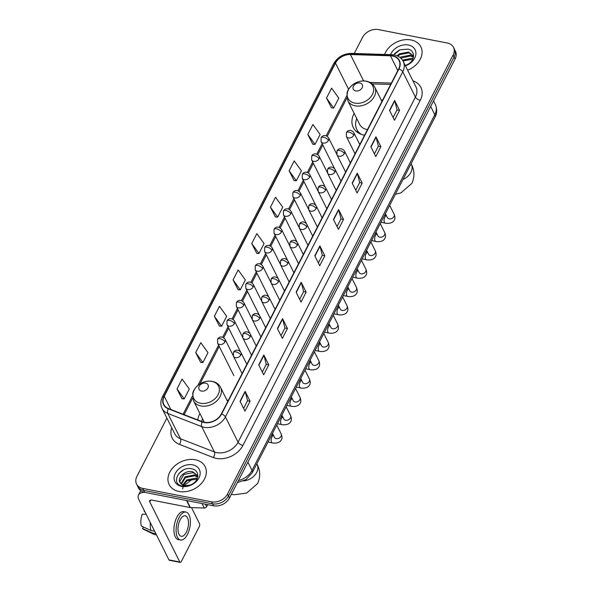<?xml version="1.0" encoding="UTF-8"?>
<svg xmlns="http://www.w3.org/2000/svg" width="592" height="592" viewBox="0 0 592 592"><rect width="100%" height="100%" fill="white"/><g stroke="black" fill="none" stroke-linecap="round" stroke-linejoin="round"><path stroke-width="0.89" d="M228.334 400.333A22.193 16.672 -26.6 0 0 227.876 400.244A22.193 16.672 -26.6 0 0 226.891 400.074M199.918 413.556A22.193 16.672 -26.6 0 0 197.787 419.943M382.58 100.196A22.193 16.672 -26.6 0 0 382.129 100.107A22.193 16.672 -26.6 0 0 381.137 99.937M354.171 113.412A22.193 16.672 -26.6 0 0 353.269 127.546A22.193 16.672 -26.6 0 0 364.124 135.139A22.193 16.672 -26.6 0 0 364.583 135.228M166.877 418.085L136.922 476.368A12.565 9.442 -26.6 0 0 136.552 484.101L138.535 488.06A12.565 9.442 -26.6 0 0 144.677 492.359L213.512 505.783A12.565 9.442 -26.6 0 0 229.474 497.99L455.078 59.022A12.565 9.442 -26.6 0 0 455.448 51.282L454.456 49.306A12.565 9.442 -26.6 0 1 454.086 57.039A12.565 9.442 -26.6 0 0 454.456 49.306L453.465 47.323A12.565 9.442 -26.6 0 0 447.323 43.024L378.488 29.6A12.565 9.442 -26.6 0 0 362.526 37.4L354.253 53.487M136.552 484.101A12.565 9.442 -26.6 0 0 142.694 488.4L211.536 501.831A12.565 9.442 -26.6 0 0 227.498 494.031L228.49 496.007L454.086 57.039L228.49 496.007A12.565 9.442 -26.6 0 1 212.521 503.807A12.565 9.442 -26.6 0 0 228.49 496.007L229.474 497.99M142.694 488.4L143.686 490.376L212.521 503.807L143.686 490.376A12.565 9.442 -26.6 0 1 137.544 486.076A12.565 9.442 -26.6 0 0 143.686 490.376L144.677 492.359M411.04 39.953A20.098 15.103 -26.6 0 0 384.608 54.442A20.098 15.103 -26.6 0 1 411.04 39.953A20.098 15.103 -26.6 0 1 420.868 46.827A20.098 15.103 -26.6 0 0 411.04 39.953M195.293 459.747A20.098 15.103 -26.6 0 0 174.107 466.489A20.098 15.103 -26.6 0 0 169.157 484.596A20.098 15.103 -26.6 0 0 178.984 491.478A20.098 15.103 -26.6 0 0 200.17 484.737A20.098 15.103 -26.6 0 0 205.121 466.629A20.098 15.103 -26.6 0 0 195.293 459.747A20.098 15.103 -26.6 0 0 174.107 466.489A20.098 15.103 -26.6 0 0 169.157 484.596A20.098 15.103 -26.6 0 0 178.984 491.478A20.098 15.103 -26.6 0 0 200.17 484.737A20.098 15.103 -26.6 0 0 205.121 466.629A20.098 15.103 -26.6 0 0 195.293 459.747M392.526 56.033A13.401 10.071 153.4 0 1 399.082 60.613A13.401 10.071 153.4 0 1 398.682 68.872L221.334 413.963A13.401 10.071 153.4 0 1 202.368 421.726L168.468 408.569A13.401 10.071 153.4 0 1 163.851 404.536A13.401 10.071 153.4 0 1 164.243 396.285L335.486 63.085A13.401 10.071 153.4 0 1 350.42 54.538L390.431 55.796A13.401 10.071 153.4 0 1 392.526 56.033M392.666 55.766A13.734 10.323 -26.6 0 0 390.513 55.53L350.508 54.264A13.734 10.323 -26.6 0 0 335.198 63.026L163.954 396.226A13.734 10.323 -26.6 0 0 168.291 408.82L202.183 421.978A13.734 10.323 -26.6 0 0 221.623 414.015L398.971 68.924A13.734 10.323 -26.6 0 0 392.666 55.766M240.049 401.258L244.992 411.144L250.083 401.228L245.147 391.342L240.049 401.258M243.608 408.384L247.567 400.695L245.273 391.675A3.352 1.547 -152.8 0 0 245.147 391.342M247.545 400.732L250.083 401.228M258.734 364.894L263.677 374.788L268.775 364.872L263.832 354.978L258.734 364.894M262.293 372.028L266.252 364.332L263.958 355.311A3.352 1.547 -152.8 0 0 263.832 354.978M266.23 364.376L268.775 364.872M277.419 328.538L282.362 338.424L287.46 328.508L282.517 318.622L277.419 328.538M280.985 335.664L284.937 327.975L282.643 318.955A3.352 1.547 -152.8 0 0 282.517 318.622M284.915 328.012L287.46 328.508M296.104 292.174L301.047 302.068L306.145 292.152L301.202 282.258L296.104 292.174M299.67 299.308L303.622 291.612L301.328 282.591A3.352 1.547 -152.8 0 0 301.202 282.258M303.6 291.656L306.145 292.152M389.543 110.371L394.487 120.265L399.578 110.349L394.635 100.455L389.543 110.371M393.103 117.505L397.054 109.809L394.768 100.795A3.352 1.547 -152.8 0 0 394.635 100.455M397.032 109.853L399.578 110.349M370.851 146.735L375.794 156.621L380.893 146.705L375.95 136.819L370.851 146.735M374.418 153.861L378.369 146.172L376.075 137.152A3.352 1.547 -152.8 0 0 375.95 136.819M378.347 146.209L380.893 146.705M352.166 183.091L357.109 192.985L362.208 183.069L357.265 173.175L352.166 183.091M355.733 190.224L359.684 182.528L357.39 173.515A3.352 1.547 -152.8 0 0 357.265 173.175M359.662 182.573L362.208 183.069M333.481 219.454L338.424 229.348L343.523 219.425L338.58 209.538L333.481 219.454M337.04 226.581L340.999 218.892L338.705 209.871A3.352 1.547 -152.8 0 0 338.58 209.538M340.977 218.929L343.523 219.425M314.796 255.818L319.739 265.704L324.83 255.788L319.887 245.902L314.796 255.818M318.355 262.944L322.307 255.248L320.02 246.235A3.352 1.547 -152.8 0 0 319.887 245.902M322.292 255.293L324.83 255.788M407.629 70.226A20.098 15.103 -26.6 0 0 420.868 46.827A20.098 15.103 -26.6 0 1 407.629 70.226M227.498 494.031L453.102 55.063A12.565 9.442 -26.6 0 0 453.465 47.323M214.378 316.239L221.578 326.214L226.677 316.298L219.477 306.323L214.378 316.239L219.373 326.037M195.693 352.603L202.893 362.578L207.992 352.662L200.792 342.687L195.693 352.603L200.681 362.4M177.008 388.959L184.208 398.934L189.299 389.018L182.107 379.043L177.008 388.959L181.996 398.756M270.44 207.156L277.641 217.131L282.739 207.215L275.539 197.24L270.44 207.156L275.428 216.961M289.125 170.799L296.326 180.775L301.424 170.859L294.224 160.883L289.125 170.799L294.113 180.597M307.81 134.436L315.011 144.411L320.109 134.495L312.909 124.52L307.81 134.436L312.805 144.241M326.503 98.08L333.703 108.055L338.794 98.139L331.594 88.164L326.503 98.08L331.49 107.877M233.07 279.883L240.263 289.851L245.362 279.935L238.162 269.959L233.07 279.883L238.058 289.68M251.755 243.519L258.956 253.494L264.047 243.578L256.847 233.603L251.755 243.519L256.743 253.317M258.956 253.494L256.647 253.309M277.641 217.131L275.332 216.953M296.326 180.775L294.017 180.59M315.011 144.411L312.709 144.226M333.703 108.055L331.394 107.87M240.263 289.851L237.962 289.673M221.578 326.214L219.277 326.029M202.893 362.578L200.584 362.393M184.208 398.934L181.899 398.749M403.167 61.309L408.917 58.837M402.456 60.132L411.706 58.312L412.987 58.734M402.923 60.865L412.742 59.281M400.074 57.594L400.865 57.002L410.138 55.174L413.49 56.891M400.74 58.164L410.53 55.959L413.416 57.298M397.077 55.833L399.297 53.865L408.569 52.037L413.571 56.062L408.961 52.821L399.689 54.649L397.854 56.188M405.246 65.46A9.465 7.111 -26.6 0 0 407.792 64.387C415.288 60.584 415.362 50.66 408.095 49.136L400.022 49.787L393.702 54.871M405.439 65.853A13.653 10.256 -26.6 0 0 415.836 54.634A13.653 10.256 -26.6 0 0 408.421 45.036A13.653 10.256 -26.6 0 0 390.565 54.634M405.379 65.734L406.593 65.268L405.372 65.712M394.679 53.576L399.223 50.142M355.762 90.931A5.025 3.774 -26.6 0 0 362.149 87.816A5.025 3.774 -26.6 0 0 359.84 82.998A5.025 3.774 -26.6 0 0 353.454 86.114A5.025 3.774 -26.6 0 0 355.762 90.931M347.793 100.662A15.074 11.329 -26.6 0 0 355.163 105.82A15.074 11.329 -26.6 0 0 371.058 100.766A15.074 11.329 -26.6 0 0 374.766 87.179C373.093 84.012 370.34 82.022 366.5 81.215C363.066 80.593 359.633 81.067 356.192 82.643C348.91 86.462 347.149 91.708 346.949 93.462L347.793 100.662L359.64 124.364A15.074 11.329 -26.6 0 0 367.01 129.522A15.074 11.329 -26.6 0 0 367.469 129.604M356.761 118.607A19.891 14.948 -26.6 0 0 356.813 129.485L357.309 130.469A19.891 14.948 -26.6 0 0 359.729 133.711M356.813 129.485A19.891 14.948 -26.6 0 0 361.586 134.465M201.517 391.068A5.025 3.774 -26.6 0 0 207.903 387.952A5.025 3.774 -26.6 0 0 205.594 383.135A5.025 3.774 -26.6 0 0 199.208 386.258A5.025 3.774 -26.6 0 0 201.517 391.068M202.516 418.744A19.891 14.948 -26.6 0 0 201.665 421.452M205.38 504.199L206.615 506.678L207.666 504.643M144.574 492.337A16.754 7.718 -152.8 0 0 138.513 494.964A16.754 7.718 -152.8 0 0 138.92 499.796L168.942 559.877L179.813 562L149.783 501.92A4.188 1.931 27.2 0 1 149.687 500.706A4.188 1.931 27.2 0 1 152.174 500.151L190.054 507.536L186.554 500.529M179.813 562A2.094 0.992 101 0 0 180.264 562.4L169.393 560.284A2.094 0.992 -79 0 1 168.942 559.877M180.264 562.4A2.094 0.992 101 0 0 181.278 561.579L199.289 526.54A2.094 0.992 101 0 0 199.519 523.654L191.505 507.61M206.615 506.678A2.094 1.576 153.4 0 1 204.284 508.017L190.387 507.573A2.094 1.576 153.4 0 1 190.054 507.536M186.325 532.223A10.471 4.943 101 0 0 188.456 521.848A10.471 4.943 101 0 0 185.244 515.765A10.471 4.943 101 0 0 180.153 519.857A10.471 4.943 101 0 0 178.022 530.232A10.471 4.943 101 0 0 181.233 536.315A10.471 4.943 101 0 0 186.325 532.223M144.463 510.889L143.982 510.874L145.262 512.494M185.962 512.065L183.794 511.643A14.238 6.727 101 0 0 176.867 517.208A14.238 6.727 101 0 0 173.974 531.32A14.238 6.727 101 0 0 178.34 539.593L180.516 540.015A14.238 6.727 101 0 0 187.442 534.45A14.238 6.727 101 0 0 190.328 520.338A14.238 6.727 101 0 0 185.962 512.065A14.238 6.727 101 0 0 179.036 517.637A14.238 6.727 101 0 0 176.15 531.742A14.238 6.727 101 0 0 180.516 540.015M150.331 522.632A13.823 6.527 101 0 0 150.997 530.499L141.333 526.029A10.885 5.143 101 0 1 142.28 514.174L146.172 514.315M154.616 531.202L150.997 530.499M143.36 526.969L142.568 528.501L152.233 532.97L155.851 533.681M152.233 532.97A13.823 6.527 101 0 0 153.728 534.258A13.823 6.527 101 0 0 154.505 534.517L156.458 534.902M144.263 510.489A10.885 5.143 101 0 0 143.982 510.874M142.568 528.501A10.885 5.143 101 0 0 143.582 529.315L153.728 534.258M182.662 488.918L183.083 486.543M183.194 486.239L193.17 478.632M182.773 484.996L186.687 479.942L195.959 478.114L197.24 478.528M183.342 485.225L187.079 480.726L196.995 479.083M181.026 483.827L185.118 476.804L194.391 474.969L197.743 476.693M181.396 484.145L185.511 477.589L194.783 475.753L197.676 477.093M180.146 482.739L179.842 481.392L183.942 474.444L193.214 472.616L197.824 475.857L192.822 471.831C185.444 469.604 176.527 478.062 180.175 482.783A9.465 7.111 -26.6 0 0 184.534 485.558A9.465 7.111 -26.6 0 0 192.045 484.182C199.541 480.378 199.615 470.455 192.348 468.931C179.968 465.275 169.867 483.583 181.914 485.995L190.853 485.063L183.542 485.832L179.924 482.354M192.674 464.838A13.653 10.256 -26.6 0 0 175.328 473.311A13.653 10.256 -26.6 0 0 181.603 486.387A13.653 10.256 -26.6 0 0 198.949 477.914A13.653 10.256 -26.6 0 0 192.674 464.838M178.932 473.371L183.476 469.937M238.443 480.541A16.754 12.587 -26.6 0 0 252.022 470.396L434.809 114.722A16.754 12.587 -26.6 0 0 435.305 104.407C438.11 111.044 435.779 115.825 435.016 117.142L252.222 472.808A8.377 3.863 27.2 0 0 252.022 470.396L247.9 462.145M430.687 106.471L434.809 114.722A8.377 3.863 27.2 0 1 435.016 117.142M455.078 59.022L453.102 55.063M213.512 505.783L211.536 501.831M412.927 80.838A20.942 15.732 153.4 0 1 420.283 100.307L242.927 445.399A4.188 1.931 27.2 0 1 238.065 442.217L415.421 97.125A16.754 12.587 -26.6 0 0 415.917 86.809L403.263 61.494A16.754 12.587 153.4 0 1 402.767 71.81A4.188 1.931 -152.8 0 0 398.971 68.924M242.927 445.399A20.942 15.732 153.4 0 1 216.317 458.393A20.942 15.732 153.4 0 1 213.305 457.527L179.406 444.377A20.942 15.732 153.4 0 1 171.71 427.757M216.783 452.614A16.754 12.587 -26.6 0 0 238.065 442.217L225.419 416.901A16.754 12.587 153.4 0 1 201.717 426.603L167.817 413.453A16.754 12.587 153.4 0 1 162.038 408.406L174.692 433.729A16.754 12.587 -26.6 0 0 180.471 438.768L214.371 451.925A16.754 12.587 -26.6 0 0 216.783 452.614M403.263 61.494C401.428 58.016 398.401 55.84 394.176 54.952L391.541 54.664A4.188 1.613 91.8 0 0 390.513 55.53M391.541 54.664L351.53 53.398C343.582 53.598 337.632 57.024 333.673 63.684A4.188 1.931 27.2 0 1 335.198 63.026M163.954 396.226A4.188 1.931 -152.8 0 0 162.43 396.884C160.447 400.895 160.314 404.743 162.038 408.406M168.291 408.82A4.188 2.287 111.2 0 0 167.817 413.453L180.471 438.768A4.188 2.287 -68.8 0 1 179.406 444.377M351.53 53.398A4.188 1.613 91.8 0 0 350.508 54.264M202.183 421.978A4.188 2.287 111.2 0 0 201.717 426.603L214.371 451.925A4.188 2.287 -68.8 0 1 213.305 457.527M221.623 414.015A4.188 1.931 27.2 0 1 225.419 416.901L402.767 71.81L415.421 97.125A4.188 1.931 27.2 0 0 420.283 100.307M164.243 396.285L170.844 409.494M390.431 55.796L397.809 70.566M350.42 54.538L363.621 80.949M391.379 83.08L369.97 82.406M335.486 63.085L348.607 89.333M346.69 95.904L326.199 135.783M322.129 143.693L316.787 154.09M312.717 162.008L307.374 172.405M303.304 180.323L297.961 190.72M293.891 198.631L288.548 209.028M284.486 216.946L279.143 227.343M275.073 235.261L269.73 245.658M265.66 253.568L260.317 263.965M256.247 271.883L250.904 282.28M246.834 290.198L241.492 300.595M237.429 308.506L232.086 318.903M228.016 326.821L222.673 337.218M218.603 345.136L197.957 385.311M192.437 396.048L183.083 414.245M314.944 256.114L320.02 246.235M333.629 219.75L338.705 209.871M352.314 183.387L357.39 173.515M370.999 147.031L376.075 137.152M389.691 110.667L394.768 100.795M296.252 292.47L301.328 282.591M277.567 328.834L282.643 318.955M258.882 365.19L263.958 355.311M240.197 401.554L245.273 391.675M411.107 163.651L411.307 164.051A13.401 10.071 153.4 0 1 410.915 172.302A13.401 10.071 153.4 0 1 403.004 179.428M354.786 103.104A13.853 10.404 -26.6 0 0 372.39 94.513A13.853 10.404 -26.6 0 0 366.026 81.245A13.853 10.404 -26.6 0 0 348.422 89.836A13.853 10.404 -26.6 0 0 354.786 103.104M357.272 130.395A20.076 15.089 -26.6 0 0 358.382 132.978M256.861 463.788L257.061 464.187A13.401 10.071 153.4 0 1 256.662 472.438A13.401 10.071 153.4 0 1 243.601 480.926M200.54 403.241A13.853 10.404 -26.6 0 0 218.137 394.649A13.853 10.404 -26.6 0 0 211.773 381.381A13.853 10.404 -26.6 0 0 194.176 389.973A13.853 10.404 -26.6 0 0 200.54 403.241M200.917 405.957A15.074 11.329 -26.6 0 0 216.805 400.902A15.074 11.329 -26.6 0 0 220.52 387.323C218.848 384.149 216.087 382.166 212.247 381.359C208.821 380.73 205.38 381.211 201.946 382.78C194.664 386.598 192.903 391.845 192.703 393.599L193.547 400.799A15.074 11.329 -26.6 0 0 200.917 405.957M353.742 135.302A4.188 3.145 -26.6 0 0 353.861 132.726C351.271 129.219 347.593 130.077 346.394 132.682A4.188 1.931 27.2 0 1 348.88 132.127A4.188 1.931 -152.8 0 1 353.742 135.302A4.188 3.145 -26.6 0 1 348.422 137.906A4.188 3.145 -26.6 0 1 346.372 136.471L346.394 132.682M380.974 222.289L385.251 223.125A3.767 1.783 -79 0 1 384.09 220.934A3.767 1.783 -79 0 1 384.859 217.197A3.767 1.783 -79 0 1 384.955 217.02A3.767 1.783 -79 0 1 386.443 215.717M387.405 217.641L387.375 217.575A3.767 2.834 -26.6 0 0 389.218 218.87A3.767 2.834 -26.6 0 0 393.902 216.716A3.767 2.834 -26.6 0 0 394.117 214.208C395.197 216.99 395.197 219.047 394.109 220.372C391.904 224.464 384.689 223.214 385.251 223.125M344.329 153.617A4.188 3.145 -26.6 0 0 344.455 151.041C341.858 147.526 338.18 148.392 336.981 150.997A4.188 1.931 27.2 0 1 339.468 150.435A4.188 1.931 -152.8 0 1 344.329 153.617A4.188 3.145 -26.6 0 1 339.009 156.214A4.188 3.145 -26.6 0 1 336.959 154.786L336.981 150.997M371.561 240.604L375.839 241.44A3.767 1.783 -79 0 1 374.684 239.249A3.767 1.783 -79 0 1 375.446 235.512A3.767 1.783 -79 0 1 375.543 235.327A3.767 1.783 -79 0 1 377.03 234.025M377.999 235.956L377.962 235.89A3.767 2.834 -26.6 0 0 379.805 237.177A3.767 2.834 -26.6 0 0 384.489 235.024A3.767 2.834 -26.6 0 0 384.704 232.523C385.792 235.305 385.784 237.355 384.696 238.687C382.491 242.779 375.276 241.529 375.839 241.44M334.917 171.932A4.188 3.145 -26.6 0 0 335.042 169.349C332.445 165.841 328.767 166.707 327.568 169.312A4.188 1.931 27.2 0 1 330.062 168.75A4.188 1.931 -152.8 0 1 334.917 171.932A4.188 3.145 -26.6 0 1 329.596 174.529A4.188 3.145 -26.6 0 1 327.546 173.093L327.568 169.312M362.149 258.919L366.426 259.747A3.767 1.783 -79 0 1 365.271 257.557A3.767 1.783 -79 0 1 366.034 253.827A3.767 1.783 -79 0 1 366.137 253.642A3.767 1.783 -79 0 1 367.617 252.34M368.587 254.271L368.55 254.205A3.767 2.834 -26.6 0 0 370.392 255.492A3.767 2.834 -26.6 0 0 375.084 253.339A3.767 2.834 -26.6 0 0 375.291 250.83C376.379 253.613 376.371 255.67 375.284 257.002C373.086 261.087 365.863 259.836 366.426 259.747M325.504 190.239A4.188 3.145 -26.6 0 0 325.63 187.664C323.04 184.156 319.354 185.015 318.156 187.62A4.188 1.931 27.2 0 1 320.649 187.065A4.188 1.931 -152.8 0 1 325.504 190.239A4.188 3.145 -26.6 0 1 320.183 192.844A4.188 3.145 -26.6 0 1 318.141 191.408L318.156 187.62M352.743 277.226L357.013 278.062A3.767 1.783 -79 0 1 355.859 275.872A3.767 1.783 -79 0 1 356.621 272.135A3.767 1.783 -79 0 1 356.724 271.957A3.767 1.783 -79 0 1 358.204 270.648M359.174 272.579L359.137 272.512A3.767 2.834 -26.6 0 0 360.979 273.807A3.767 2.834 -26.6 0 0 365.671 271.654A3.767 2.834 -26.6 0 0 365.886 269.145C366.966 271.928 366.966 273.985 365.878 275.31C363.673 279.402 356.458 278.151 357.013 278.062M316.098 208.554A4.188 3.145 -26.6 0 0 316.217 205.979C313.627 202.464 309.949 203.33 308.75 205.935A4.188 1.931 27.2 0 1 311.237 205.372A4.188 1.931 -152.8 0 1 316.098 208.554A4.188 3.145 -26.6 0 1 310.77 211.152A4.188 3.145 -26.6 0 1 308.728 209.723L308.75 205.935M343.33 295.541L347.6 296.377A3.767 1.783 -79 0 1 346.446 294.187A3.767 1.783 -79 0 1 347.215 290.45A3.767 1.783 -79 0 1 347.312 290.265A3.767 1.783 -79 0 1 348.799 288.963M349.761 290.894L349.731 290.827A3.767 2.834 -26.6 0 0 351.574 292.115A3.767 2.834 -26.6 0 0 356.258 289.962A3.767 2.834 -26.6 0 0 356.473 287.46C357.553 290.243 357.553 292.293 356.465 293.625C354.26 297.717 347.045 296.466 347.6 296.377M306.686 226.869A4.188 3.145 -26.6 0 0 306.804 224.287C304.214 220.779 300.536 221.645 299.337 224.242A4.188 1.931 27.2 0 1 301.824 223.687A4.188 1.931 -152.8 0 1 306.686 226.869A4.188 3.145 -26.6 0 1 301.365 229.467A4.188 3.145 -26.6 0 1 299.315 228.031L299.337 224.242M333.918 313.849L338.195 314.685A3.767 1.783 -79 0 1 337.033 312.495A3.767 1.783 -79 0 1 337.803 308.765A3.767 1.783 -79 0 1 337.899 308.58A3.767 1.783 -79 0 1 339.386 307.278M340.348 309.202L340.319 309.142A3.767 2.834 -26.6 0 0 342.161 310.43A3.767 2.834 -26.6 0 0 346.845 308.277A3.767 2.834 -26.6 0 0 347.06 305.768C348.14 308.55 348.14 310.608 347.053 311.94C344.847 316.024 337.632 314.774 338.195 314.685M297.273 245.177A4.188 3.145 -26.6 0 0 297.399 242.602C294.801 239.094 291.123 239.952 289.925 242.557A4.188 1.931 27.2 0 1 292.411 242.002A4.188 1.931 -152.8 0 1 297.273 245.177A4.188 3.145 -26.6 0 1 291.952 247.782A4.188 3.145 -26.6 0 1 289.902 246.346L289.925 242.557M324.505 332.164L328.782 333A3.767 1.783 -79 0 1 327.628 330.81A3.767 1.783 -79 0 1 328.39 327.073A3.767 1.783 -79 0 1 328.486 326.895A3.767 1.783 -79 0 1 329.973 325.585M330.943 327.517L330.906 327.45A3.767 2.834 -26.6 0 0 332.748 328.745A3.767 2.834 -26.6 0 0 337.433 326.592A3.767 2.834 -26.6 0 0 337.647 324.083C338.735 326.865 338.728 328.923 337.64 330.247C335.435 334.339 328.22 333.089 328.782 333M287.86 263.492A4.188 3.145 -26.6 0 0 287.986 260.909C285.388 257.402 281.711 258.267 280.512 260.872A4.188 1.931 27.2 0 1 283.006 260.31A4.188 1.931 -152.8 0 1 287.86 263.492A4.188 3.145 -26.6 0 1 282.539 266.089A4.188 3.145 -26.6 0 1 280.49 264.654L280.512 260.872M315.092 350.479L319.369 351.308A3.767 1.783 -79 0 1 318.215 349.117A3.767 1.783 -79 0 1 318.977 345.388A3.767 1.783 -79 0 1 319.081 345.203A3.767 1.783 -79 0 1 320.561 343.9M321.53 345.832L321.493 345.765A3.767 2.834 -26.6 0 0 323.336 347.053A3.767 2.834 -26.6 0 0 328.027 344.899A3.767 2.834 -26.6 0 0 328.234 342.398C329.322 345.18 329.315 347.23 328.227 348.562C326.029 352.654 318.807 351.404 319.369 351.308M278.447 281.807A4.188 3.145 -26.6 0 0 278.573 279.224C275.983 275.717 272.298 276.582 271.099 279.18A4.188 1.931 27.2 0 1 273.593 278.625A4.188 1.931 -152.8 0 1 278.447 281.807A4.188 3.145 -26.6 0 1 273.127 284.404A4.188 3.145 -26.6 0 1 271.084 282.969L271.099 279.18M305.687 368.786L309.956 369.623A3.767 1.783 -79 0 1 308.802 367.432A3.767 1.783 -79 0 1 309.564 363.695A3.767 1.783 -79 0 1 309.668 363.518A3.767 1.783 -79 0 1 311.148 362.215M312.117 364.139L312.08 364.08A3.767 2.834 -26.6 0 0 313.923 365.368A3.767 2.834 -26.6 0 0 318.614 363.214A3.767 2.834 -26.6 0 0 318.829 360.706C319.909 363.488 319.909 365.545 318.822 366.87C316.616 370.962 309.401 369.711 309.956 369.623M269.042 300.114A4.188 3.145 -26.6 0 0 269.16 297.539C266.57 294.032 262.892 294.89 261.694 297.495A4.188 1.931 27.2 0 1 264.18 296.94A4.188 1.931 -152.8 0 1 269.042 300.114A4.188 3.145 -26.6 0 1 263.714 302.712A4.188 3.145 -26.6 0 1 261.671 301.284L261.694 297.495M296.274 387.101L300.544 387.938A3.767 1.783 -79 0 1 299.389 385.747A3.767 1.783 -79 0 1 300.159 382.01A3.767 1.783 -79 0 1 300.255 381.825A3.767 1.783 -79 0 1 301.742 380.523M302.704 382.454L302.675 382.388A3.767 2.834 -26.6 0 0 304.517 383.683A3.767 2.834 -26.6 0 0 309.202 381.529A3.767 2.834 -26.6 0 0 309.416 379.021C310.497 381.803 310.497 383.86 309.409 385.185C307.204 389.277 299.989 388.026 300.544 387.938M259.629 318.429A4.188 3.145 -26.6 0 0 259.747 315.847C257.157 312.339 253.48 313.205 252.281 315.81A4.188 1.931 27.2 0 1 254.767 315.247A4.188 1.931 -152.8 0 1 259.629 318.429A4.188 3.145 -26.6 0 1 254.308 321.027A4.188 3.145 -26.6 0 1 252.259 319.591L252.281 315.81M286.861 405.416L291.138 406.245A3.767 1.783 -79 0 1 289.976 404.055A3.767 1.783 -79 0 1 290.746 400.325A3.767 1.783 -79 0 1 290.842 400.14A3.767 1.783 -79 0 1 292.33 398.838M293.292 400.769L293.262 400.703A3.767 2.834 -26.6 0 0 295.105 401.99A3.767 2.834 -26.6 0 0 299.789 399.837A3.767 2.834 -26.6 0 0 300.003 397.336C301.084 400.118 301.084 402.168 299.996 403.5C297.791 407.592 290.576 406.341 291.138 406.245M250.216 336.744A4.188 3.145 -26.6 0 0 250.342 334.162C247.745 330.654 244.067 331.52 242.868 334.117A4.188 1.931 27.2 0 1 245.354 333.562A4.188 1.931 -152.8 0 1 250.216 336.744A4.188 3.145 -26.6 0 1 244.896 339.342A4.188 3.145 -26.6 0 1 242.846 337.906L242.868 334.117M277.448 423.724L281.725 424.56A3.767 1.783 -79 0 1 280.571 422.37A3.767 1.783 -79 0 1 281.333 418.633A3.767 1.783 -79 0 1 281.429 418.455A3.767 1.783 -79 0 1 282.917 417.153M283.886 419.077L283.849 419.018A3.767 2.834 -26.6 0 0 285.692 420.305A3.767 2.834 -26.6 0 0 290.376 418.152A3.767 2.834 -26.6 0 0 290.591 415.643C291.678 418.426 291.671 420.483 290.583 421.807C288.378 425.9 281.163 424.649 281.725 424.56M240.803 355.052A4.188 3.145 -26.6 0 0 240.929 352.477C238.332 348.969 234.654 349.828 233.455 352.432A4.188 1.931 27.2 0 1 235.949 351.877A4.188 1.931 -152.8 0 1 240.803 355.052A4.188 3.145 -26.6 0 1 235.483 357.649A4.188 3.145 -26.6 0 1 233.433 356.221L233.455 352.432M268.035 442.039L272.313 442.875A3.767 1.783 -79 0 1 271.158 440.685A3.767 1.783 -79 0 1 271.92 436.948A3.767 1.783 -79 0 1 272.024 436.763A3.767 1.783 -79 0 1 273.504 435.46M274.473 437.392L274.436 437.325A3.767 2.834 -26.6 0 0 276.279 438.62A3.767 2.834 -26.6 0 0 280.971 436.467A3.767 2.834 -26.6 0 0 281.178 433.958C282.266 436.741 282.258 438.798 281.17 440.122C278.973 444.215 271.75 442.964 272.313 442.875M328.456 140.445A4.188 3.145 -26.6 0 0 328.582 137.869C325.985 134.362 322.307 135.22 321.108 137.825A4.188 1.931 27.2 0 1 323.595 137.27A4.188 1.931 -152.8 0 1 328.456 140.445A4.188 3.145 -26.6 0 1 323.136 143.049A4.188 3.145 -26.6 0 1 321.086 141.614L321.108 137.825M319.044 158.76A4.188 3.145 -26.6 0 0 319.169 156.184C316.572 152.669 312.894 153.535 311.695 156.14A4.188 1.931 27.2 0 1 314.189 155.578A4.188 1.931 -152.8 0 1 319.044 158.76A4.188 3.145 -26.6 0 1 313.723 161.357A4.188 3.145 -26.6 0 1 311.673 159.929L311.695 156.14M309.631 177.075A4.188 3.145 -26.6 0 0 309.757 174.492C307.167 170.984 303.481 171.85 302.283 174.448A4.188 1.931 27.2 0 1 304.776 173.893A4.188 1.931 -152.8 0 1 309.631 177.075A4.188 3.145 -26.6 0 1 304.31 179.672A4.188 3.145 -26.6 0 1 302.268 178.236L302.283 174.448M300.225 195.382A4.188 3.145 -26.6 0 0 300.344 192.807C297.754 189.299 294.076 190.158 292.877 192.763A4.188 1.931 27.2 0 1 295.364 192.208A4.188 1.931 -152.8 0 1 300.225 195.382A4.188 3.145 -26.6 0 1 294.897 197.98A4.188 3.145 -26.6 0 1 292.855 196.551L292.877 192.763M290.813 213.697A4.188 3.145 -26.6 0 0 290.931 211.115C288.341 207.607 284.663 208.473 283.464 211.078A4.188 1.931 27.2 0 1 285.951 210.515A4.188 1.931 -152.8 0 1 290.813 213.697A4.188 3.145 -26.6 0 1 285.492 216.295A4.188 3.145 -26.6 0 1 283.442 214.859L283.464 211.078M281.4 232.012A4.188 3.145 -26.6 0 0 281.526 229.43C278.928 225.922 275.25 226.788 274.052 229.385A4.188 1.931 27.2 0 1 276.538 228.83A4.188 1.931 -152.8 0 1 281.4 232.012A4.188 3.145 -26.6 0 1 276.079 234.61A4.188 3.145 -26.6 0 1 274.029 233.174L274.052 229.385M271.987 250.32A4.188 3.145 -26.6 0 0 272.113 247.745C269.515 244.237 265.838 245.095 264.639 247.7A4.188 1.931 27.2 0 1 267.133 247.145A4.188 1.931 -152.8 0 1 271.987 250.32A4.188 3.145 -26.6 0 1 266.666 252.917A4.188 3.145 -26.6 0 1 264.617 251.489L264.639 247.7M262.574 268.635A4.188 3.145 -26.6 0 0 262.7 266.052C260.11 262.545 256.425 263.41 255.226 266.015A4.188 1.931 27.2 0 1 257.72 265.453A4.188 1.931 -152.8 0 1 262.574 268.635A4.188 3.145 -26.6 0 1 257.254 271.232A4.188 3.145 -26.6 0 1 255.211 269.797L255.226 266.015M253.169 286.95A4.188 3.145 -26.6 0 0 253.287 284.367C250.697 280.86 247.019 281.725 245.821 284.323A4.188 1.931 27.2 0 1 248.307 283.768A4.188 1.931 -152.8 0 1 253.169 286.95A4.188 3.145 -26.6 0 1 247.841 289.547A4.188 3.145 -26.6 0 1 245.798 288.112L245.821 284.323M243.756 305.257A4.188 3.145 -26.6 0 0 243.874 302.682C241.284 299.175 237.607 300.033 236.408 302.638A4.188 1.931 27.2 0 1 238.894 302.083A4.188 1.931 -152.8 0 1 243.756 305.257A4.188 3.145 -26.6 0 1 238.435 307.855A4.188 3.145 -26.6 0 1 236.386 306.427L236.408 302.638M234.343 323.572A4.188 3.145 -26.6 0 0 234.469 320.99C231.872 317.482 228.194 318.348 226.995 320.953A4.188 1.931 27.2 0 1 229.481 320.39A4.188 1.931 -152.8 0 1 234.343 323.572A4.188 3.145 -26.6 0 1 229.023 326.17A4.188 3.145 -26.6 0 1 226.973 324.734L226.995 320.953M224.93 341.88A4.188 3.145 -26.6 0 0 225.056 339.305C222.459 335.797 218.781 336.656 217.582 339.26A4.188 1.931 27.2 0 1 220.076 338.705A4.188 1.931 -152.8 0 1 224.93 341.88A4.188 3.145 -26.6 0 1 219.61 344.485A4.188 3.145 -26.6 0 1 217.56 343.049L217.582 339.26M149.783 501.92L150.723 500.092M186.894 500.595L190.387 507.573M204.284 508.017L202.05 503.548M435.305 104.407L433.551 100.906M237.37 482.628L246.072 479.542L252.222 472.808M333.673 63.684L162.43 396.884M346.897 98.035L327.228 136.308M322.766 144.981L317.815 154.616M313.36 163.288L308.402 172.931M303.948 181.603L298.997 191.238M294.535 199.918L289.584 209.553M285.122 218.226L280.171 227.868M275.717 236.541L270.759 246.176M266.304 254.856L261.346 264.491M256.891 273.164L251.94 282.806M247.478 291.479L242.528 301.113M238.065 309.794L233.115 319.428M228.66 328.101L223.702 337.743M219.247 346.416L200.022 383.823M192.644 398.172L184.171 414.659M390.668 84.464L372.168 83.879M411.307 164.051C414.607 170.422 414.792 176.882 411.847 183.409L400.932 192.896L395.352 194.309M381.921 101.491L374.766 87.179M357.25 130.358L357.812 132.623M257.061 464.187C260.362 470.559 260.539 477.019 257.601 483.546L246.679 493.032L234.506 494.72L231.302 494.431M186.117 485.721L183.661 485.24M227.668 401.628L220.52 387.323M204.277 422.274L193.547 400.799M389.684 205.343L394.117 214.208M359.781 144.566L353.861 132.726M385.414 213.653L387.375 217.575M355.037 153.802L346.372 136.471M386.421 215.673L384.563 215.31M380.271 223.65L384.704 232.523M350.368 162.881L344.455 151.041M376.001 231.968L377.962 235.89M345.624 172.117L336.959 154.786M377.008 233.988L375.15 233.625M370.866 241.965L375.291 250.83M340.955 181.189L335.042 169.349M366.589 250.283L368.55 254.205M336.212 190.432L327.546 173.093M367.595 252.296L365.738 251.933M361.453 260.28L365.886 269.145M331.55 199.504L325.63 187.664M357.176 268.59L359.137 272.512M326.799 208.739L318.141 191.408M358.19 270.611L356.325 270.248M352.04 278.588L356.473 287.46M322.137 217.819L316.217 205.979M347.77 286.905L349.731 290.827M317.386 227.054L308.728 209.723M348.777 288.926L346.919 288.563M342.627 296.903L347.06 305.768M312.724 236.127L306.804 224.287M338.358 305.213L340.319 309.142M307.981 245.369L299.315 228.031M339.364 307.233L337.507 306.871M333.215 315.218L337.647 324.083M303.311 254.442L297.399 242.602M328.945 323.528L330.906 327.45M298.568 263.677L289.902 246.346M329.951 325.548L328.094 325.186M323.809 333.525L328.234 342.398M293.898 272.757L287.986 260.909M319.532 341.843L321.493 345.765M289.155 281.992L280.49 264.654M320.538 343.856L318.681 343.493M314.396 351.84L318.829 360.706M284.493 291.064L278.573 279.224M310.119 360.151L312.08 364.08M279.742 300.299L271.084 282.969M311.133 362.171L309.268 361.808M304.984 370.155L309.416 379.021M275.08 309.379L269.16 297.539M300.714 378.466L302.675 382.388M270.329 318.614L261.671 301.284M301.72 380.486L299.863 380.123M295.571 388.463L300.003 397.336M265.667 327.694L259.747 315.847M291.301 396.781L293.262 400.703M260.924 336.929L252.259 319.591M292.307 398.793L290.45 398.431M286.158 406.778L290.591 415.643M256.255 346.002L250.342 334.162M281.888 415.088L283.849 419.018M251.511 355.237L242.846 337.906M282.895 417.108L281.037 416.746M276.753 425.093L281.178 433.958M246.849 364.317L240.929 352.477M272.475 433.403L274.436 437.325M242.098 373.552L233.433 356.221M273.489 435.423L271.624 435.061M336.693 154.098L328.582 137.869M334.598 168.646L321.086 141.614M327.28 172.413L319.169 156.184M325.186 186.961L311.673 159.929M317.867 190.72L309.757 174.492M315.773 205.276L302.268 178.236M308.454 209.035L300.344 192.807M306.367 223.584L292.855 196.551M299.041 227.35L290.931 211.115M296.955 241.899L283.442 214.859M289.636 245.658L281.526 229.43M287.542 260.214L274.029 233.174M280.223 263.973L272.113 247.745M278.129 278.521L264.617 251.489M270.81 282.28L262.7 266.052M268.716 296.836L255.211 269.797M261.398 300.595L253.287 284.367M259.311 315.151L245.798 288.112M251.985 318.91L243.874 302.682M249.898 333.459L236.386 306.427M242.579 337.218L234.469 320.99M240.485 351.774L226.973 324.734M233.167 355.533L225.056 339.305M233.87 375.683L217.56 343.049M138.513 494.964L140.726 490.657"/></g></svg>
